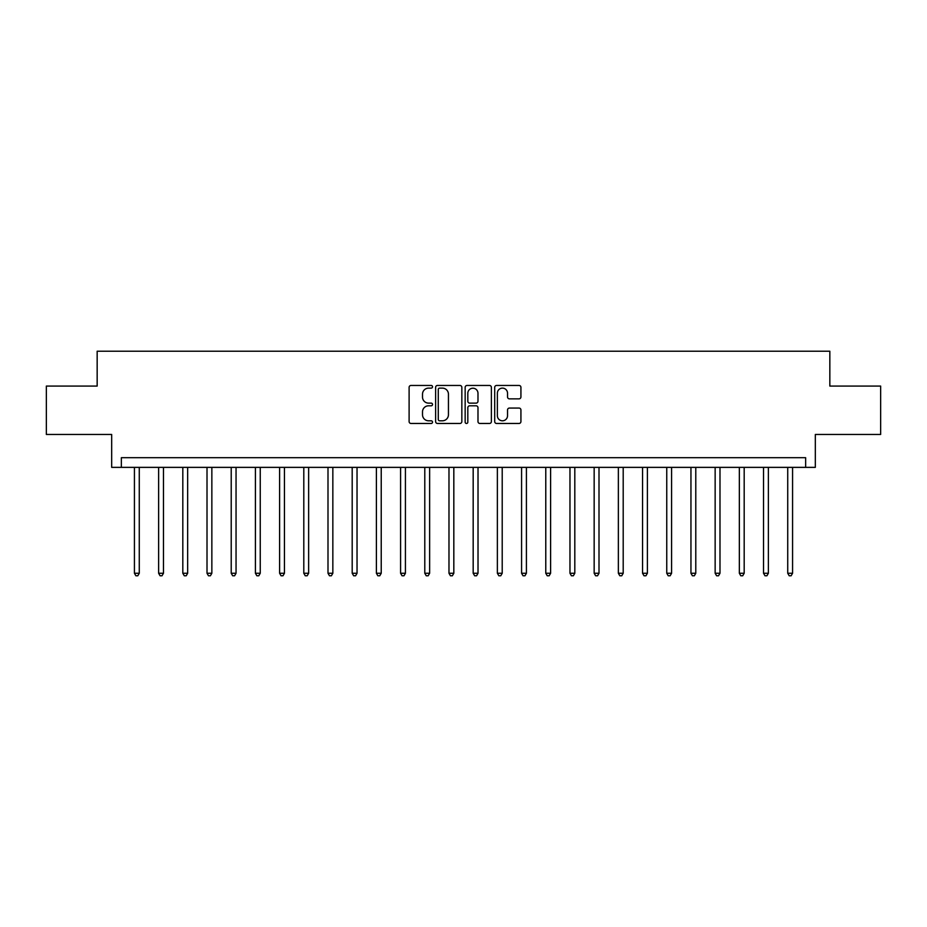 <?xml version="1.0" encoding="UTF-8"?>
<svg xmlns="http://www.w3.org/2000/svg" width="927" height="927" viewBox="0 0 927 927"><rect width="100%" height="100%" fill="white"/><g stroke="black" fill="none" stroke-linecap="round" stroke-linejoin="round"><path stroke-width="1.39" d="M432.527 386.791A1.333 1.333 0 0 0 431.194 385.458L411.009 385.458A1.9 1.9 0 0 0 409.108 387.359L409.108 421.565A1.9 1.9 0 0 0 411.009 423.465L431.194 423.465A1.333 1.333 0 0 0 432.527 422.133A1.333 1.333 0 0 0 431.194 420.8L428.587 420.8A6.083 6.083 0 0 1 422.503 414.717L422.503 411.866A6.083 6.083 0 0 1 428.587 405.794L431.194 405.794A1.333 1.333 0 0 0 432.527 404.462A1.333 1.333 0 0 0 431.194 403.129L428.587 403.129A6.083 6.083 0 0 1 422.503 397.046L422.503 394.195A6.083 6.083 0 0 1 428.587 388.123L431.194 388.123A1.333 1.333 0 0 0 432.527 386.791M519.027 398.853A1.9 1.9 0 0 0 520.928 396.953L520.928 387.359A1.9 1.9 0 0 0 519.027 385.458L496.605 385.458A1.9 1.9 0 0 0 494.705 387.359L494.705 421.565A1.9 1.9 0 0 0 496.605 423.465L519.027 423.465A1.9 1.9 0 0 0 520.928 421.565L520.928 409.966A1.9 1.9 0 0 0 519.027 408.065L509.433 408.065A1.9 1.9 0 0 0 507.532 409.966L507.532 415.713A5.087 5.087 0 0 1 502.446 420.8A5.087 5.087 0 0 1 497.37 415.713L497.37 393.199A5.087 5.087 0 0 1 502.446 388.123A5.087 5.087 0 0 1 507.532 393.199L507.532 396.953A1.9 1.9 0 0 0 509.433 398.853L519.027 398.853M805.644 467.37L815.32 467.37L815.32 434.462L880.65 434.462L880.65 386.072L829.839 386.072L829.839 351.229L97.161 351.229L97.161 386.072L46.35 386.072L46.35 434.462L111.68 434.462L111.68 467.37L805.644 467.37L805.644 457.695L121.356 457.695L121.356 467.37M461.843 387.359A1.9 1.9 0 0 0 459.943 385.458L437.521 385.458A1.9 1.9 0 0 0 435.62 387.359L435.62 421.565A1.9 1.9 0 0 0 437.521 423.465L459.943 423.465A1.9 1.9 0 0 0 461.843 421.565L461.843 387.359M467.057 385.458L489.479 385.458A1.9 1.9 0 0 1 491.38 387.359L491.38 421.565A1.9 1.9 0 0 1 489.479 423.465L479.885 423.465A1.9 1.9 0 0 1 477.984 421.565L477.984 407.695A1.9 1.9 0 0 0 476.084 405.794L469.722 405.794A1.9 1.9 0 0 0 467.822 407.695L467.822 422.133A1.333 1.333 0 0 1 466.49 423.465A1.333 1.333 0 0 1 465.157 422.133L465.157 387.359A1.9 1.9 0 0 1 467.057 385.458M439.607 388.123A1.333 1.333 0 0 0 438.274 389.444L438.274 419.467A1.333 1.333 0 0 0 439.607 420.8L442.364 420.8A6.083 6.083 0 0 0 448.448 414.717L448.448 394.195A6.083 6.083 0 0 0 442.364 388.123L439.607 388.123M477.984 393.303A5.087 5.087 0 0 0 472.909 388.216A5.087 5.087 0 0 0 467.822 393.303L467.822 401.229A1.9 1.9 0 0 0 469.722 403.129L476.084 403.129A1.9 1.9 0 0 0 477.984 401.229L477.984 393.303M134.427 467.37L134.427 573.257L139.27 573.257L139.27 467.37M139.27 573.257L137.81 575.771L135.875 575.771L134.427 573.257M158.621 467.37L158.621 573.257L163.465 573.257L163.465 467.37M163.465 573.257L162.005 575.771L160.07 575.771L158.621 573.257M182.816 467.37L182.816 573.257L187.66 573.257L187.66 467.37M187.66 573.257L186.211 575.771L184.276 575.771L182.816 573.257M207.011 467.37L207.011 573.257L211.854 573.257L211.854 467.37M211.854 573.257L210.406 575.771L208.471 575.771L207.011 573.257M231.217 467.37L231.217 573.257L236.049 573.257L236.049 467.37M236.049 573.257L234.601 575.771L232.665 575.771L231.217 573.257M255.412 467.37L255.412 573.257L260.244 573.257L260.244 467.37M260.244 573.257L258.795 575.771L256.86 575.771L255.412 573.257M279.606 467.37L279.606 573.257L284.45 573.257L284.45 467.37M284.45 573.257L282.99 575.771L281.055 575.771L279.606 573.257M303.801 467.37L303.801 573.257L308.645 573.257L308.645 467.37M308.645 573.257L307.185 575.771L305.25 575.771L303.801 573.257M327.996 467.37L327.996 573.257L332.839 573.257L332.839 467.37M332.839 573.257L331.391 575.771L329.456 575.771L327.996 573.257M352.19 467.37L352.19 573.257L357.034 573.257L357.034 467.37M357.034 573.257L355.586 575.771L353.65 575.771L352.19 573.257M376.397 467.37L376.397 573.257L381.229 573.257L381.229 467.37M381.229 573.257L379.78 575.771L377.845 575.771L376.397 573.257M400.591 467.37L400.591 573.257L405.423 573.257L405.423 467.37M405.423 573.257L403.975 575.771L402.04 575.771L400.591 573.257M424.786 467.37L424.786 573.257L429.63 573.257L429.63 467.37M429.63 573.257L428.17 575.771L426.235 575.771L424.786 573.257M448.981 467.37L448.981 573.257L453.824 573.257L453.824 467.37M453.824 573.257L452.364 575.771L450.429 575.771L448.981 573.257M473.176 467.37L473.176 573.257L478.019 573.257L478.019 467.37M478.019 573.257L476.571 575.771L474.636 575.771L473.176 573.257M497.37 467.37L497.37 573.257L502.214 573.257L502.214 467.37M502.214 573.257L500.765 575.771L498.83 575.771L497.37 573.257M521.577 467.37L521.577 573.257L526.409 573.257L526.409 467.37M526.409 573.257L524.96 575.771L523.025 575.771L521.577 573.257M545.771 467.37L545.771 573.257L550.603 573.257L550.603 467.37M550.603 573.257L549.155 575.771L547.22 575.771L545.771 573.257M569.966 467.37L569.966 573.257L574.81 573.257L574.81 467.37M574.81 573.257L573.35 575.771L571.414 575.771L569.966 573.257M594.161 467.37L594.161 573.257L599.004 573.257L599.004 467.37M599.004 573.257L597.544 575.771L595.609 575.771L594.161 573.257M618.355 467.37L618.355 573.257L623.199 573.257L623.199 467.37M623.199 573.257L621.75 575.771L619.815 575.771L618.355 573.257M642.55 467.37L642.55 573.257L647.394 573.257L647.394 467.37M647.394 573.257L645.945 575.771L644.01 575.771L642.55 573.257M666.756 467.37L666.756 573.257L671.588 573.257L671.588 467.37M671.588 573.257L670.14 575.771L668.205 575.771L666.756 573.257M690.951 467.37L690.951 573.257L695.783 573.257L695.783 467.37M695.783 573.257L694.335 575.771L692.399 575.771L690.951 573.257M715.146 467.37L715.146 573.257L719.989 573.257L719.989 467.37M719.989 573.257L718.529 575.771L716.594 575.771L715.146 573.257M739.34 467.37L739.34 573.257L744.184 573.257L744.184 467.37M744.184 573.257L742.724 575.771L740.789 575.771L739.34 573.257M763.535 467.37L763.535 573.257L768.379 573.257L768.379 467.37M768.379 573.257L766.93 575.771L764.995 575.771L763.535 573.257M787.73 467.37L787.73 573.257L792.573 573.257L792.573 467.37M792.573 573.257L791.125 575.771L789.19 575.771L787.73 573.257"/></g></svg>
